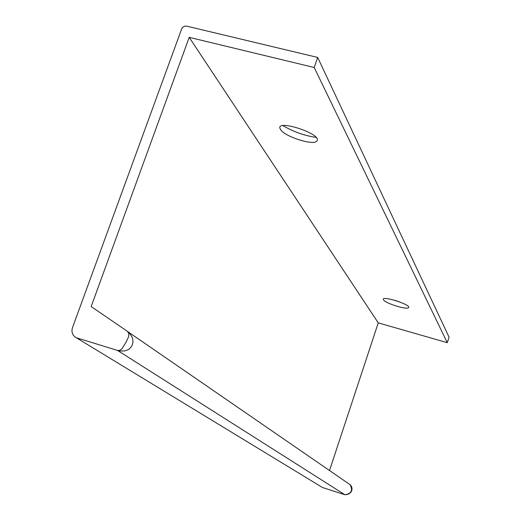 <?xml version="1.0" encoding="UTF-8"?>
<svg xmlns="http://www.w3.org/2000/svg" width="521" height="521" viewBox="0 0 521 521"><rect width="100%" height="100%" fill="white"/><g stroke="black" fill="none" stroke-linecap="round" stroke-linejoin="round"><path stroke-width="0.78" d="M383.521 299.822C380.18 294.866 411.746 304.733 408.536 307.644C407.044 310.099 385.169 303.261 383.534 299.842L383.436 299.653M394.28 300.135L399.307 301.776M280.48 129.351C273.336 118.065 322.805 133.793 316.911 140.944C314.091 146.049 284.31 136.6 280.526 129.416L280.48 129.351M282.916 125.62C293.212 131.67 304.238 135.597 315.973 137.394M77.167 338.012L117.525 350.425L120.279 350.991L124.415 350.952L128.192 349.734L129.703 348.653L131.924 345.788L132.998 342.343L132.64 338.578L131.872 336.677L129.54 333.264L127.391 331.349L128.596 333.004L128.869 335.192L128.368 337.302L125.88 342.531L121.614 349.246L119.635 350.359L117.525 350.425L344.85 494.722L322.492 487.526L75.291 337.126C72.224 334.788 71.286 331.616 72.491 327.624L181.634 29C182.689 26.786 184.395 25.835 186.746 26.154L317.693 57.453L449.056 337.159L447.285 342.681L378.253 322.87L329.513 470.522M127.45 331.389L350.066 484.673C353.114 490.43 351.375 493.778 344.85 494.722C352.684 494.598 353.655 487.369 349.852 484.517L349.962 484.602M129.54 333.264L127.411 331.356L91.168 306.556L189.208 37.349L314.202 67.489L317.693 57.453M75.74 337.4L322.492 487.526M189.208 37.349L378.253 322.87M314.202 67.489L447.285 342.681M280.526 129.416L280.194 128.785M120.279 350.991L117.525 350.425M127.788 331.636L350.066 484.673"/></g></svg>
